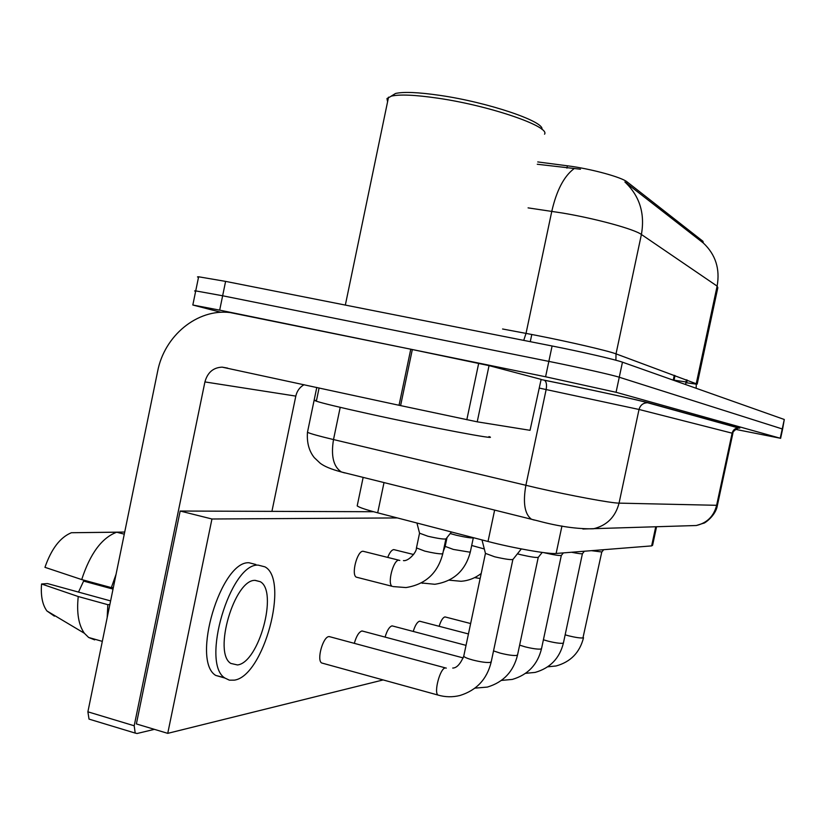 <?xml version="1.0" encoding="UTF-8"?>
<svg xmlns="http://www.w3.org/2000/svg" width="826" height="826" viewBox="0 0 826 826"><rect width="100%" height="100%" fill="white"/><g stroke="black" fill="none" stroke-linecap="round" stroke-linejoin="round"><path stroke-width="1.24" d="M703.349 243.04L702.926 241.254L627.171 181.957C621.72 177.177 590.456 168.669 567.4 165.799L537.757 161.937M656.556 526.781L652.592 545.305L651.642 545.893L556.125 553.472C548.867 554.349 513.142 548.092 488.011 541.484L377.688 512.822C366.063 509.766 359.227 507.463 357.193 505.894L357.421 504.831M697.247 383.832L717.835 287.675L717.123 286.116C720.179 268.946 715.595 254.594 703.37 243.05L624.89 181.957C639.613 195.907 645.116 213.407 641.399 234.481C634.275 229.143 595.794 218.591 562.341 213.005L528.082 207.873M221.038 312.311L192.83 305.011L219.685 310.142L545.594 376.77L548.846 361.385C578.324 367.291 612.531 375.004 619.263 377.234L782.614 429.066L619.263 377.234C612.531 375.004 578.324 367.291 548.846 361.385L222.638 295.77L548.846 361.385L552.098 345.991C581.618 351.804 615.783 359.682 622.463 362.18L784.287 419.484L782.625 428.993M198.477 277.464L197.486 276.896L198.622 276.782L195.721 290.897L222.638 295.77L195.721 290.897L194.606 290.928L195.617 291.413M580.471 169.216L537.272 164.25M198.622 276.782L225.601 281.387L552.098 345.991M545.594 376.77L616.062 392.288L780.24 438.224L735.646 429.386M603.672 549.703L601.844 551.985L591.426 550.674M584.395 551.231L582.495 553.596C581.917 554.05 578.252 553.596 571.489 552.253M563.373 552.893L561.412 555.351C560.007 555.888 554.566 555.082 545.098 552.935L543.911 552.646M542.207 552.429L538.346 557.271C536.859 557.88 531.108 557.044 521.082 554.773L517.417 553.823M521.309 548.939L512.998 559.367C511.439 560.069 505.326 559.212 494.681 556.796L485.451 553.379M473.443 537.695L473.412 537.736C471.935 538.304 466.246 537.478 456.334 535.248L450.201 533.544M451.44 531.985L446.019 538.82C444.46 539.481 438.43 538.624 427.92 536.25L419.556 533.183M477.221 421.828L399.041 405.277L410.77 349.212L489.044 365.629L477.221 421.828L530.044 430.315L541.123 379.423L530.044 430.315M489.044 365.629L540.834 379.299M410.77 349.212L230.041 312.548C197.228 308.563 164.333 335.759 157.611 371.463L87.886 711.816L134.194 725.775L204.92 381.922C207.553 372.443 213.294 367.518 222.153 367.147L399.041 405.277M90.633 719.591L89.022 719.105L87.886 711.816M134.194 725.775L135.196 733.085L137.085 733.498L154.4 729.348M271.919 511.356L295.811 396.108C296.988 390.966 299.745 387.157 304.071 384.689M316.513 400.414C314.458 400.249 314.407 400.507 316.348 401.188C322.491 403.233 339.765 407.394 368.179 413.671C429.634 427.259 501.888 440.847 488.951 436.593M387.58 101.784L386.971 98.542L391.421 96.115C399.846 94.216 415.282 94.897 437.728 98.17C489.859 105.676 550.436 126.615 544.551 134.184M391.059 96.208L395.53 93.472C403.625 91.624 418.39 92.254 439.804 95.362C488.125 102.3 544.912 121.628 541.918 129.352M364.049 551.51L362.975 551.262C357.152 550.849 350.988 574.803 356.326 577.157L392.154 586.305C387.084 584.013 393.248 559.863 398.803 560.204L399.825 560.441M394.632 549.817L393.723 549.6C391.638 549.951 389.645 552.553 387.724 557.416M330.39 636.887L328.882 636.588C322.873 636.887 316.472 660.273 321.675 662.979L438.007 695.058C433.671 692.56 440.021 668.513 445.162 667.935L446.319 668.089M363.13 631.25L361.84 631.002C358.856 632.076 356.347 636.185 354.323 643.34M393.031 626.108L391.916 625.902C389.294 626.831 387.022 630.558 385.081 637.104M420.455 621.41L419.484 621.235C417.171 622.04 415.086 625.447 413.248 631.446M445.689 617.084L444.842 616.939C442.777 617.642 440.877 620.76 439.133 626.294M397.358 517.933L211.952 518.996L167.74 733.354L383.161 679.932M373.579 511.728L180.171 511.036L136.373 723.927L167.74 733.354M211.952 518.996L180.171 511.036M237.496 664.951C258.961 662.648 278.321 591.302 260.262 581.69L255.028 580.368C234.398 579.46 212.829 652.87 230.836 663.433L237.496 664.951M78.511 592.097L83.591 581.091L113.028 589.103M255.874 564.509L249.029 562.754C220.924 560.637 190.971 660.717 215.731 675.431L224.476 677.692M258.187 565.118C230.361 563.084 200.439 663.392 224.92 678.053L229.36 680.159L234.347 680.149C263.721 676.246 289.544 579.749 264.96 566.853L258.187 565.118M116.063 574.287L111.334 587.627L81.702 579.573L44.955 567.328C51.377 548.867 60.195 537.334 71.387 532.729L116.703 532.212L124.282 534.174M113.358 587.472L111.334 587.627M110.612 600.915L47.526 583.579L41.558 583.992L78.243 596.527L107.845 604.694L109.879 604.498M107.845 604.694L107.173 617.662M116.703 532.212C101.835 537.798 90.168 553.585 81.702 579.573M78.243 596.527C76.529 612.768 78.573 625.014 84.345 633.243L88.65 637.476L94.67 639.882L92.388 638.539M124.716 532.058L80.597 532.615M41.558 583.992C40.639 595.804 42.425 604.797 46.906 610.951L54.382 616.144M86.523 580.885L83.591 581.091M627.171 181.957L626.841 183.517M567.4 165.799L566.904 168.132M531.789 334.489L530.271 341.675M702.926 241.254L702.658 242.534M674.284 375.303L673.252 380.166M655.73 526.802L651.642 545.893M384.018 482.57L377.688 512.822M494.64 510.086L488.011 541.484M561.959 525.997L556.125 553.472M686.447 379.784L686.107 381.375L686.871 381.942M685.993 381.953L674.047 380.166M615.907 360.229L616.02 353.869L697.196 384.1M573.946 168.741C563.941 176.32 556.548 190.517 551.789 211.322L526.028 333.394L536.487 335.397C569.692 341.881 608.401 350.905 616.02 353.869L641.399 234.481L717.123 286.116L696.297 383.409L696.163 388.272M622.463 362.18L616.062 392.288M784.287 419.484L780.24 438.224M225.601 281.387L219.685 310.142M502.58 328.996L526.028 333.394L523.725 340.374M696.163 384.111L686.695 382.82M685.642 384.555L686.107 381.375M307.633 431.471L307.468 432.297C310.277 433.66 318.96 436.087 333.508 439.566L536.714 487.856C571.127 495.734 611.24 503.137 619.056 503.137L717.402 505.316L732.858 433.361L639.025 409.469L539.285 388.086M544.097 380.146L541.092 379.568L544.097 380.146C584.54 388.282 640.098 400.362 648.813 402.892L738.857 427.909C735.367 428.002 733.127 429.737 732.135 433.103L716.555 505.615C713.705 516.364 706.963 522.992 696.318 525.512L688.616 525.759M648.813 402.892L647.574 402.737C640.191 400.342 584.24 388.261 544.355 380.228C546.378 381.519 546.977 384.606 546.151 389.5L525.873 485.327C522.806 502.848 524.675 514.154 531.469 519.244L534.257 520.07M739.838 428.044L738.929 428.147M340.209 407.342L333.508 439.566C330.813 456.004 333.456 466.814 341.427 471.987L537.974 520.876C558.675 526.451 577.147 529.094 593.378 528.795C606.862 525.553 615.411 517.004 619.056 503.137L639.025 409.469C640.295 405.122 643.144 402.881 647.574 402.737L739.002 428.126C739.229 427.052 732.239 431.265 732.868 433.299M316.781 387.435L307.468 432.297C306.725 442.56 308.996 450.996 314.272 457.614L319.899 462.963C323.864 466.225 331.03 469.23 341.427 471.987L344.649 472.916M717.34 505.574C715.75 515.982 703.773 523.932 703.618 523.199L696.318 525.512L582.888 529.001M601.772 552.067L582.95 637.94C580.162 638.157 575.443 637.465 568.804 635.855L565.16 634.822M582.413 553.699L563.477 642.721L562.774 643.268C559.78 643.516 554.835 642.804 547.937 641.11L543.405 639.778M561.319 555.475L541.567 648.441L540.782 649.071C537.571 649.36 532.367 648.616 525.171 646.851L519.626 645.137M538.232 557.416L517.603 654.698L516.715 655.431C513.256 655.761 507.763 654.987 500.257 653.129L493.525 650.909M512.863 559.553L491.274 661.554L490.272 662.411C486.524 662.793 480.722 661.998 472.875 660.036C467.557 658.58 464.522 657.31 463.737 656.226L463.851 655.668M439.091 695.358L438.007 695.058C445.214 697.165 452.534 697.32 459.958 695.492C476.571 690.33 486.979 679.189 491.171 662.091M484.325 548.98L471.698 545.48M473.298 537.881L470.386 551.685L469.405 552.098L453.35 549.424L445.173 546.389M422.592 583.311L421.58 582.836M445.875 538.996L442.839 553.42L441.745 553.905C437.935 553.802 432.287 552.873 424.791 551.107L416.459 547.917M392.97 586.563L405.979 587.565C425.473 584.457 437.728 573.182 442.777 553.761M204.92 381.922L295.811 396.108M412.329 349.532L400.6 405.607M466.824 419.742L478.688 363.326M675.028 375.582L673.995 380.425M363.151 477.387L357.193 505.894M687.263 380.084L686.912 381.726M780.611 438.338L782.614 429.066M192.83 305.011L195.721 290.897M583.528 637.724C579.811 652.499 570.663 661.915 556.074 665.973L547.752 666.809M470.634 623.547L445.038 616.919M474.64 577.611L480.143 578.489M563.415 643.031C559.594 658.312 550.168 668.1 535.145 672.405L525.635 673.324M468.435 633.945L419.701 621.214M541.495 648.813C537.561 664.641 527.845 674.842 512.327 679.416L501.496 680.407M466.029 645.364L392.154 625.881M517.51 655.132C513.462 671.579 503.416 682.224 487.371 687.077L475.012 688.13M463.241 657.93L362.087 630.971M452.72 668.058C456.654 668.048 460.33 664.104 463.737 656.226L485.378 553.709M485.574 553.874L482.002 539.925M445.39 667.893L329.151 636.557M449.189 580.182L461.115 581.287C468.507 580.699 475.198 578.107 481.197 573.492M421.363 582.95L434.796 584.281C453.588 581.421 465.43 570.652 470.324 551.964M447.031 537.54L445.111 546.667L443.273 551.407M413.62 554.514L393.775 549.6M419.67 533.637L416.934 523.013M419.484 533.493L416.387 548.257C416.913 551.551 408.829 561.443 403.449 560.606M398.855 560.193L363.027 551.252M222.153 367.147L227.594 368.107M135.196 733.085L89.022 719.105M395.53 93.472L391.421 96.115M345.34 305.083L388.54 97.158M316.348 401.188L319.094 387.941M255.182 580.358L260.262 581.69M215.731 675.431L224.92 678.053M88.65 637.476L102.321 641.368M46.906 610.951L84.345 633.243"/></g></svg>
